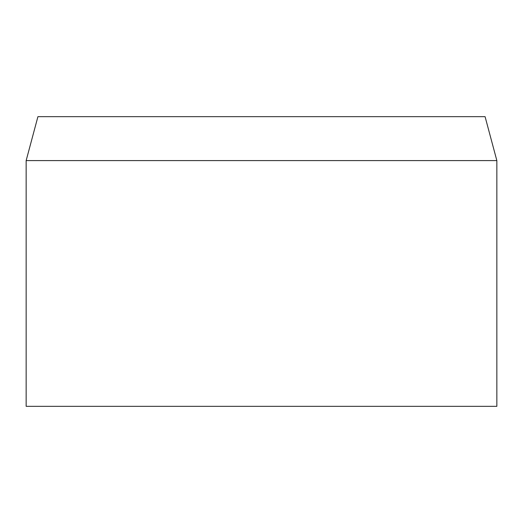 <?xml version="1.0" encoding="UTF-8"?>
<svg xmlns="http://www.w3.org/2000/svg" width="523" height="523" viewBox="0 0 523 523"><rect width="100%" height="100%" fill="white"/><g stroke="black" fill="none" stroke-linecap="round" stroke-linejoin="round"><path stroke-width="0.78" d="M261.5 160.587L26.15 160.587L26.15 406.332L496.85 406.332L496.85 160.587L261.5 160.587M496.85 160.587L485.083 116.668L37.918 116.668L26.15 160.587"/></g></svg>
